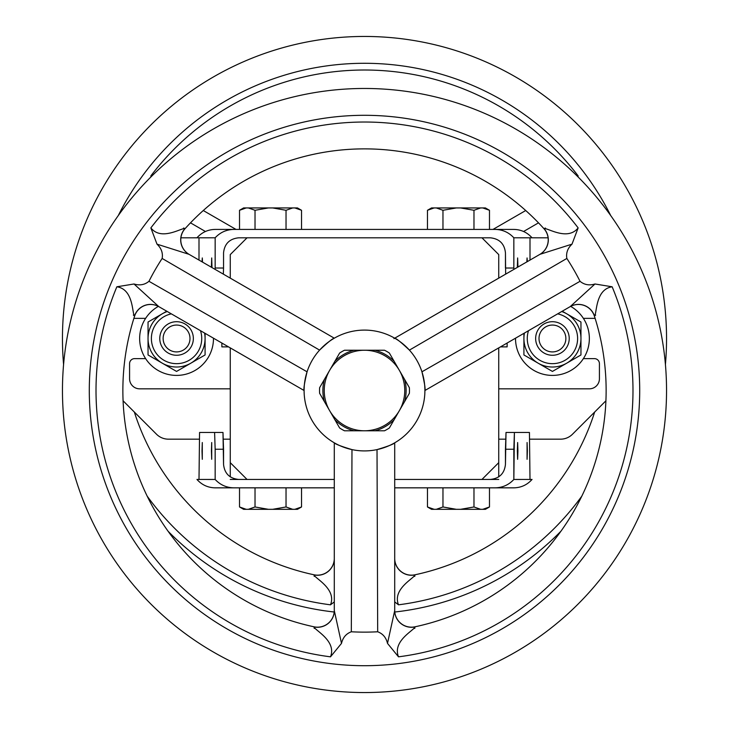 <?xml version="1.0" encoding="UTF-8"?>
<svg xmlns="http://www.w3.org/2000/svg" width="729" height="729" viewBox="0 0 729 729"><rect width="100%" height="100%" fill="white"/><g stroke="black" fill="none" stroke-linecap="round" stroke-linejoin="round"><path stroke-width="1.09" d="M545.41 228.031L543.898 228.633A16.776 16.776 0 0 1 539.824 254.403L394.708 338.192L539.97 254.321A16.776 16.712 60 0 0 543.998 228.596L543.998 228.596C547.187 227.484 567.499 241.381 578.143 227.904A268.482 268.482 0 0 0 150.857 227.904C161.474 241.372 181.794 227.503 185.002 228.596L185.002 228.596A16.776 16.712 120 0 0 189.03 254.321L334.292 338.192C332.679 338.42 327.777 342.393 319.584 350.111A60.407 60.407 0 0 1 409.416 350.111C401.223 342.402 396.321 338.429 394.708 338.192L395.337 338.566M399.838 341.518L400.595 342.074M402.098 343.231L408.058 348.653M422.528 373.713L424.624 384.62M424.652 384.948L424.697 385.513M424.825 387.254L424.852 387.864M570.178 306.636L594.992 283.991L612.141 286.789C595.165 289.258 597.024 313.789 594.472 316.022L594.472 316.022A16.776 16.712 -120 0 0 570.178 306.636L424.907 390.507C425.517 388.994 424.524 382.761 421.936 371.808A60.407 60.407 0 0 1 377.021 449.602C387.801 446.367 393.696 444.107 394.708 442.822L393.706 443.387M392.266 444.161L391.81 444.389M390.334 445.118L389.851 445.337M389.259 445.61L388.402 445.984M386.643 446.713L378.962 449.164M350.038 449.164L340.972 446.148M340.616 445.993L339.541 445.519M339.24 445.383L338.721 445.146M337.163 444.371L336.616 444.098M334.292 442.822L334.292 610.565L334.292 442.822C335.304 444.107 341.19 446.367 351.979 449.602A60.407 60.407 0 0 1 307.064 371.808C304.476 382.761 303.483 388.994 304.093 390.507L304.093 389.778M304.294 385.577L304.339 385.049M304.403 384.402L304.503 383.472M304.758 381.586L306.472 373.713M320.942 348.653L327.421 342.821M328.387 342.083L329.335 341.391M329.608 341.199L330.073 340.871M331.522 339.896L332.032 339.568M539.97 254.321L572.001 244.151C567.627 248.27 565.914 253.036 566.852 258.449L409.416 350.111A60.407 60.407 0 0 1 421.936 371.808L580.038 281.294C584.284 284.82 589.269 285.722 594.992 283.991M334.292 338.192L189.03 254.321L156.999 244.151L150.857 227.904M189.175 254.403A16.776 16.776 0 0 1 185.102 228.633A241.636 241.636 0 0 1 543.898 228.633A241.636 241.636 0 0 0 185.102 228.633L183.59 228.031M330.501 656.829C336.853 640.9 314.682 630.248 314.026 626.913L314.026 626.913A16.776 16.712 0 0 0 334.292 610.565L341.5 643.388L330.501 656.829A268.482 268.482 0 0 1 116.859 286.789C133.854 289.267 131.967 313.807 134.528 316.022L134.61 316.085A241.636 241.636 0 0 0 314.008 626.803L314.245 628.425M133.334 315.074L134.528 316.022A16.776 16.712 120 0 1 158.822 306.636L304.093 390.507L158.822 306.636L134.008 283.991C139.758 285.713 144.743 284.82 148.962 281.294L307.064 371.808A60.407 60.407 0 0 1 319.584 350.111L162.148 258.449C163.077 253.018 161.364 248.252 156.999 244.151M364.5 692.55A302.043 302.043 0 0 0 626.074 239.486A302.043 302.043 0 0 0 102.926 239.486A302.043 302.043 0 0 0 364.5 692.55M572.001 244.151L578.143 227.904M158.968 306.718A16.776 16.776 0 0 0 134.61 316.085A16.776 16.776 0 0 1 158.968 306.718L304.093 390.507M148.962 281.294A241.636 241.636 0 0 1 162.148 258.449M377.686 631.779A241.636 241.636 0 0 1 351.314 631.779L351.979 449.602A60.407 60.407 0 0 0 377.021 449.602L377.686 631.779C382.843 633.674 386.115 637.538 387.5 643.388L394.708 610.565L394.708 442.822M414.755 628.425L414.992 626.803A241.636 241.636 0 0 0 594.39 316.085L595.666 315.074M394.708 610.565A16.776 16.712 -0 0 0 414.974 626.913L414.974 626.913C414.336 630.239 392.147 640.873 398.499 656.829A268.482 268.482 0 0 0 612.141 286.789M424.907 390.507L570.032 306.718A16.776 16.776 0 0 1 594.39 316.085A241.636 241.636 0 0 1 414.992 626.803A16.776 16.776 0 0 1 394.708 610.401M334.292 610.401A16.776 16.776 0 0 1 314.008 626.803A16.776 16.776 0 0 0 334.292 610.401M134.008 283.991L116.859 286.789M351.314 631.779C346.138 633.692 342.867 637.565 341.5 643.388M387.5 643.388L398.499 656.829M566.852 258.449A241.636 241.636 0 0 1 580.038 281.294M364.5 430.784L374.988 430.784A41.617 41.617 0 0 0 394.134 419.722L409.379 393.314A44.97 44.97 0 0 0 409.379 387.7L389.368 353.046A44.97 44.97 0 0 0 384.511 350.239L364.5 350.239A40.268 40.268 0 0 1 404.768 390.507A40.268 40.268 0 0 1 364.5 430.784A40.268 40.268 0 0 1 324.232 390.507A40.268 40.268 0 0 1 364.5 350.239L344.489 350.239A44.97 44.97 0 0 0 339.632 353.046L319.621 387.7A44.97 44.97 0 0 0 319.621 393.314L334.866 419.722A41.617 41.617 0 0 0 354.012 430.784L364.5 430.784M374.988 430.784L384.511 430.784A44.97 44.97 0 0 0 389.368 427.978L394.134 419.722M334.866 419.722L339.632 427.978A44.97 44.97 0 0 0 344.489 430.784L354.012 430.784M394.134 361.292A41.617 41.617 0 0 0 374.988 350.239M324.378 379.454A41.617 41.617 0 0 0 324.378 401.57M354.012 350.239A41.617 41.617 0 0 0 334.866 361.292M404.622 401.57A41.617 41.617 0 0 0 404.622 379.454M205.086 333.353L205.086 338.493A28.522 28.522 0 0 0 204.567 333.044A28.522 28.522 0 0 1 176.564 367.015A28.522 28.522 0 0 0 204.567 333.044A28.522 28.522 0 0 1 205.086 338.493L205.086 354.959L190.825 363.197L176.564 371.425L162.303 363.197L148.042 354.959L148.042 322.018L162.303 313.789A28.522 28.522 0 0 1 167.278 311.52A28.522 28.522 0 0 0 162.303 313.789L166.75 311.219L162.303 313.789A28.522 28.522 0 0 1 167.278 311.52A28.522 28.522 0 0 0 162.303 313.789L166.75 311.219M230.264 347.879L230.264 476.894L230.264 347.879L230.264 462.66L247.04 479.445L238.656 479.445C229.544 478.479 224.505 473.449 223.548 464.346L223.548 449.237L215.155 449.237L214.599 432.461L199.564 432.461L198.999 479.445L196.948 479.445C201.851 484.894 207.911 487.692 215.11 487.838L334.292 487.838L334.292 558.551A16.776 16.712 0 0 1 314.026 574.899L314.026 574.899C314.682 578.225 336.853 588.886 330.501 604.815L334.292 601.899M394.708 487.838L495.091 487.838C502.527 487.692 508.778 484.903 513.845 479.463L532.052 479.445C527.149 484.894 521.089 487.692 513.89 487.838L495.091 487.838C502.527 487.692 508.778 484.903 513.845 479.463L532.052 479.445C527.149 484.894 521.089 487.692 513.89 487.838L495.091 487.838C502.527 487.692 508.778 484.903 513.845 479.463L513.845 449.237L505.452 449.237L505.452 464.346C504.495 473.449 499.456 478.479 490.344 479.445L481.96 479.445L498.736 462.66L498.736 347.879M230.264 476.894L230.264 462.66L247.04 479.445L238.656 479.445C229.544 478.479 224.505 473.449 223.548 464.346L223.548 449.237L215.155 449.237L214.599 432.461L222.983 432.461L223.548 449.237L215.155 449.237L215.155 479.463C220.222 484.903 226.473 487.692 233.909 487.838L215.11 487.838C207.911 487.692 201.851 484.894 196.948 479.445C201.851 484.894 207.911 487.692 215.11 487.838L233.909 487.838C226.473 487.692 220.222 484.903 215.155 479.463C220.222 484.903 226.473 487.692 233.909 487.838M513.845 479.463L530.001 479.445L529.436 432.461L514.401 432.461L513.845 449.237L505.452 449.237L506.017 432.461L514.401 432.461L513.845 449.237L505.452 449.237L505.452 464.346C504.495 473.449 499.456 478.479 490.344 479.445L481.96 479.445L498.736 462.66L498.736 476.894L498.736 462.66L481.96 479.445L394.708 479.445L490.344 479.445C499.456 478.479 504.495 473.449 505.452 464.346L506.017 432.461L514.401 432.461L513.845 479.463L513.845 449.237M524.433 333.044A28.522 28.522 0 0 0 552.436 367.015A28.522 28.522 0 0 1 524.433 333.044A28.522 28.522 0 0 0 552.436 367.015A28.522 28.522 0 0 0 566.697 313.789A28.522 28.522 0 0 1 552.436 367.015A28.522 28.522 0 0 0 561.722 311.52A28.522 28.522 0 0 1 566.697 313.789A28.522 28.522 0 0 0 561.722 311.52A28.522 28.522 0 0 1 552.436 367.015A28.522 28.522 0 0 1 524.433 333.044A28.522 28.522 0 0 0 523.914 338.493L523.914 354.959L538.175 363.197A28.522 28.522 0 0 0 580.958 338.493L580.958 322.018L566.697 313.789A28.522 28.522 0 0 0 561.722 311.52A28.522 28.522 0 0 1 566.697 313.789L562.25 311.219L566.697 313.789A28.522 28.522 0 0 1 552.436 367.015A28.522 28.522 0 0 1 524.433 333.044A28.522 28.522 0 0 0 523.914 338.493L523.914 354.959L538.175 363.197A28.522 28.522 0 0 0 580.958 338.493L580.958 322.018L566.697 313.789A28.522 28.522 0 0 1 552.436 367.015A28.522 28.522 0 0 1 524.433 333.044A28.522 28.522 0 0 0 523.914 338.493L523.914 354.959L552.436 371.425L580.958 354.959L580.958 322.018L562.25 311.219M456.327 207.938L442.968 210.289L436.288 207.938L456.327 207.938L442.968 210.289L442.968 229.416L442.968 210.289L436.288 207.938L434.138 207.938L427.458 210.289L434.138 207.938L427.458 210.289L427.458 229.416L427.458 210.289L434.138 207.938L427.458 210.289L434.138 207.938L431.532 207.938L456.327 207.938L442.968 210.289L436.288 207.938L480.657 207.938L473.978 210.289L473.978 229.416L473.978 210.289L460.61 207.938L480.657 207.938L473.978 210.289L460.61 207.938L456.327 207.938L480.657 207.938L473.978 210.289L473.978 229.416M552.436 351.916A13.423 13.423 0 0 0 564.064 331.777A13.423 13.423 0 0 0 540.809 331.777A13.423 13.423 0 0 0 552.436 351.916A13.423 13.423 0 0 0 564.064 331.777A13.423 13.423 0 0 0 540.809 331.777A13.423 13.423 0 0 0 552.436 351.916A13.423 13.423 0 0 0 564.064 331.777A13.423 13.423 0 0 0 540.809 331.777A13.423 13.423 0 0 0 552.436 351.916M196.948 237.809C201.851 232.36 207.911 229.562 215.11 229.416C207.911 229.562 201.851 232.36 196.948 237.809C201.851 232.36 207.911 229.562 215.11 229.416L513.89 229.416C521.089 229.562 527.149 232.36 532.052 237.809C527.149 232.36 521.089 229.562 513.89 229.416C521.089 229.562 527.149 232.36 532.052 237.809M215.11 269.384L215.155 268.017L215.11 269.384L215.155 268.017L223.548 268.017L223.548 252.908C224.505 243.805 229.544 238.775 238.656 237.809L247.04 237.809L230.264 254.594L230.264 278.132M498.736 278.132L498.736 254.594L498.736 278.132L498.736 254.594L481.96 237.809L490.344 237.809C499.456 238.775 504.495 243.805 505.452 252.908L505.452 268.017L513.845 268.017L513.89 269.384M530.001 260.08L530.001 237.809L513.845 237.791L548.09 237.809L530.001 237.809L530.001 260.08L530.001 237.809L513.845 237.791C508.778 232.351 502.527 229.562 495.091 229.416L233.909 229.416C226.473 229.562 220.222 232.351 215.155 237.791L215.155 268.017L223.548 268.017L223.347 274.131M213.479 338.192A36.915 36.915 0 0 1 176.564 375.408A36.915 36.915 0 0 0 213.479 338.192A36.915 36.915 0 0 1 144.114 356.089A36.915 36.915 0 0 1 158.348 306.38A36.915 36.915 0 0 0 145.627 318.354A36.915 36.915 0 0 1 158.348 306.38M133.908 318.309A5.03 5.03 0 0 0 134.61 318.354A5.03 5.03 0 0 1 133.908 318.309A5.03 5.03 0 0 0 134.61 318.354L145.627 318.354A36.915 36.915 0 0 0 176.564 375.408A36.915 36.915 0 0 1 145.627 318.354L134.61 318.354L145.627 318.354M145.627 358.622L134.61 358.622A5.03 5.03 0 0 0 129.58 363.662L129.58 378.761A10.069 10.069 0 0 0 139.649 388.83L230.264 388.83M498.736 388.83L589.351 388.83A10.069 10.069 0 0 0 599.42 378.761L599.42 363.662A5.03 5.03 0 0 0 594.39 358.622L583.373 358.622M515.521 338.192A36.915 36.915 0 0 0 552.436 375.408A36.915 36.915 0 0 1 515.521 338.192A36.915 36.915 0 0 0 584.886 356.089A36.915 36.915 0 0 0 583.373 318.354L594.39 318.354A5.03 5.03 0 0 0 595.092 318.309A5.03 5.03 0 0 1 594.39 318.354A5.03 5.03 0 0 0 595.092 318.309M552.436 355.269A16.776 16.776 0 0 1 537.902 330.1A16.776 16.776 0 0 1 566.971 330.1A16.776 16.776 0 0 1 552.436 355.269A16.776 16.776 0 0 1 537.902 330.1A16.776 16.776 0 0 1 566.971 330.1A16.776 16.776 0 0 1 552.436 355.269A16.776 16.776 0 0 1 537.902 330.1A16.776 16.776 0 0 1 566.971 330.1A16.776 16.776 0 0 1 552.436 355.269M517.353 450.914L517.636 459.306L517.918 450.914L517.636 442.53L517.353 450.914L517.636 459.306L517.918 450.914L517.636 442.53L517.353 450.914L517.636 459.306L517.918 450.914L517.636 442.53L517.353 450.914M211.428 450.914L211.711 459.306L211.711 442.53L211.711 459.306L211.711 442.53L211.711 459.306L211.711 442.53L211.428 450.914M176.564 355.269A16.776 16.776 0 0 1 162.029 330.1A16.776 16.776 0 0 1 191.098 330.1A16.776 16.776 0 0 1 176.564 355.269A16.776 16.776 0 0 1 162.029 330.1A16.776 16.776 0 0 1 191.098 330.1A16.776 16.776 0 0 1 176.564 355.269A16.776 16.776 0 0 1 162.029 330.1A16.776 16.776 0 0 1 191.098 330.1A16.776 16.776 0 0 1 176.564 355.269M176.564 351.916A13.423 13.423 0 0 0 188.191 331.777A13.423 13.423 0 0 0 164.936 331.777A13.423 13.423 0 0 0 176.564 351.916A13.423 13.423 0 0 0 188.191 331.777A13.423 13.423 0 0 0 164.936 331.777A13.423 13.423 0 0 0 176.564 351.916A13.423 13.423 0 0 0 188.191 331.777A13.423 13.423 0 0 0 164.936 331.777A13.423 13.423 0 0 0 176.564 351.916M294.862 207.938L292.712 207.938L286.032 210.289L272.673 207.938L292.712 207.938L286.032 210.289L272.673 207.938L297.468 207.938L301.542 210.289L294.862 207.938L297.468 207.938L301.542 210.289L294.862 207.938L297.468 207.938L301.542 210.289L294.862 207.938L292.712 207.938L286.032 210.289L272.673 207.938L268.39 207.938L255.022 210.289L248.343 207.938L268.39 207.938L255.022 210.289L255.022 229.416L255.022 210.289L248.343 207.938L246.202 207.938L239.522 210.289L239.522 229.416L239.522 210.289L246.202 207.938L239.522 210.289L246.202 207.938L239.522 210.289L239.522 229.416M489.478 210.289L482.798 207.938L485.405 207.938L489.478 210.289L489.478 229.416L489.478 210.289L482.798 207.938L480.657 207.938L485.405 207.938L489.478 210.289L482.798 207.938L485.405 207.938L489.478 210.289L489.478 229.416M482.798 509.316L485.405 509.316L489.478 506.965L482.798 509.316L485.405 509.316L489.478 506.965L482.798 509.316L485.405 509.316L489.478 506.965L482.798 509.316L480.657 509.316L473.978 506.965L460.61 509.316L456.327 509.316L442.968 506.965L436.288 509.316L434.138 509.316L427.458 506.965L427.458 487.838M480.657 509.316L460.61 509.316L473.978 506.965L473.978 487.838L473.978 506.965L460.61 509.316L480.657 509.316L473.978 506.965L480.657 509.316L456.327 509.316L442.968 506.965L442.968 487.838L442.968 506.965L436.288 509.316L431.532 509.316L427.458 506.965L434.138 509.316L431.532 509.316L427.458 506.965L434.138 509.316L431.532 509.316L427.458 506.965M489.478 506.965L489.478 487.838M505.653 274.131L505.452 252.908C504.495 243.805 499.456 238.775 490.344 237.809L481.96 237.809L498.736 254.594L481.96 237.809L247.04 237.809L230.264 254.594L247.04 237.809L238.656 237.809C229.544 238.775 224.505 243.805 223.548 252.908L223.548 268.017L215.155 268.017L215.155 237.791L180.91 237.809M230.264 462.66L247.04 479.445L334.292 479.445L238.656 479.445C229.544 478.479 224.505 473.449 223.548 464.346L222.983 432.461L223.548 449.237M481.96 237.809L490.344 237.809C499.456 238.775 504.495 243.805 505.452 252.908L505.452 268.017L513.845 268.017L513.845 237.791C508.778 232.351 502.527 229.562 495.091 229.416L233.909 229.416C226.473 229.562 220.222 232.351 215.155 237.791L198.27 237.809M517.353 267.379L517.636 257.948L517.918 267.06M526.839 261.902L527.076 257.948L526.839 261.902L527.076 257.948L527.313 261.638M583.373 318.354A36.915 36.915 0 0 1 552.436 375.408A36.915 36.915 0 0 0 570.652 306.38A36.915 36.915 0 0 1 583.373 318.354L594.39 318.354L583.373 318.354A36.915 36.915 0 0 0 570.652 306.38M123.083 400.795L156.544 434.256A16.776 16.776 0 0 0 168.408 439.168L199.336 439.168M223.211 439.168L230.264 439.168M498.736 439.168L505.789 439.168M529.664 439.168L560.592 439.168A16.776 16.776 0 0 0 572.456 434.256L605.917 400.795M294.862 509.316L297.468 509.316L301.542 506.965L294.862 509.316L297.468 509.316L301.542 506.965L294.862 509.316L297.468 509.316L301.542 506.965L294.862 509.316L292.712 509.316L286.032 506.965L286.032 487.838L286.032 506.965L272.673 509.316L268.39 509.316L255.022 506.965L255.022 487.838L255.022 506.965L248.343 509.316L246.202 509.316L239.522 506.965L239.522 487.838M301.542 506.965L301.542 487.838M286.032 487.838L286.032 506.965L272.673 509.316L292.712 509.316L286.032 506.965L292.712 509.316L243.595 509.316L239.522 506.965L246.202 509.316L243.595 509.316L239.522 506.965L246.202 509.316L243.595 509.316L239.522 506.965M460.61 509.316L434.138 509.316M211.428 267.261L211.711 257.948L211.984 267.579M204.567 333.044A28.522 28.522 0 0 1 176.564 367.015A28.522 28.522 0 0 0 204.567 333.044A28.522 28.522 0 0 1 176.564 367.015A28.522 28.522 0 0 0 204.567 333.044A28.522 28.522 0 0 1 190.825 363.197L176.564 371.425L148.042 354.959L148.042 322.018L162.303 313.789A28.522 28.522 0 0 1 167.278 311.52A28.522 28.522 0 0 0 176.564 367.015A28.522 28.522 0 0 1 162.303 313.789A28.522 28.522 0 0 0 176.564 367.015A28.522 28.522 0 0 1 162.303 313.789L148.042 322.018L148.042 354.959L176.564 371.425L205.086 354.959L190.825 363.197A28.522 28.522 0 0 0 205.086 338.493L205.086 354.959L205.086 338.493A28.522 28.522 0 0 1 190.825 363.197M215.155 449.237L214.599 432.461L199.564 432.461L198.999 479.445L215.155 479.463L215.155 449.237L215.155 479.463L196.948 479.445L215.155 479.463M301.542 210.289L301.542 229.416M286.032 210.289L286.032 229.416M255.022 210.289L248.343 207.938L243.595 207.938L268.39 207.938L255.022 210.289L255.022 229.416M527.359 450.914L527.076 442.53L527.076 459.306L527.076 442.53L527.076 459.306L527.076 442.53L527.076 459.306L527.359 450.914M202.051 261.839L202.288 257.948L202.051 261.839L202.288 257.948L202.525 262.121M202.006 450.914L202.288 459.306L202.288 442.53L202.288 459.306L202.288 442.53L202.288 459.306L202.288 442.53L202.006 450.914M198.999 260.08L198.999 237.809L198.999 260.08L198.999 237.809L215.155 237.791L215.155 268.017M221.871 346.876L221.871 343.04L221.871 346.876L228.523 346.876L221.871 346.876M507.129 346.876L500.477 346.876L507.129 346.876L507.129 343.04L507.129 346.876M530.001 479.445L529.436 432.461L514.401 432.461L529.436 432.461L530.001 479.445L532.052 479.445C527.149 484.894 521.089 487.692 513.89 487.838L495.091 487.838M538.175 363.197L552.436 371.425L566.697 363.197A28.522 28.522 0 0 1 538.175 363.197L552.436 371.425L566.697 363.197L580.958 354.959L580.958 338.493A28.522 28.522 0 0 1 566.697 363.197L580.958 354.959L580.958 338.493M134.61 358.622A5.03 5.03 0 0 0 129.58 363.662L129.58 378.761A10.069 10.069 0 0 0 139.649 388.83A10.069 10.069 0 0 1 129.58 378.761L129.58 363.662A5.03 5.03 0 0 1 134.61 358.622M589.351 388.83A10.069 10.069 0 0 0 599.42 378.761L599.42 363.662A5.03 5.03 0 0 0 594.39 358.622A5.03 5.03 0 0 1 599.42 363.662L599.42 378.761A10.069 10.069 0 0 1 589.351 388.83M517.353 266.34L517.636 257.948L517.918 266.34L517.636 257.948L517.353 266.34M156.544 434.256A16.776 16.776 0 0 0 168.408 439.168A16.776 16.776 0 0 1 156.544 434.256M560.592 439.168A16.776 16.776 0 0 0 572.456 434.256A16.776 16.776 0 0 1 560.592 439.168M286.032 506.965L272.673 509.316L268.39 509.316L255.022 506.965L248.343 509.316L246.202 509.316M255.022 506.965L268.39 509.316L248.343 509.316L255.022 506.965L255.022 487.838M442.968 506.965L456.327 509.316L436.288 509.316L442.968 506.965L442.968 487.838M211.428 266.34L211.711 257.948L211.428 266.34M268.39 207.938L248.343 207.938M214.599 432.461L199.564 432.461L198.999 479.445M223.548 268.017L223.548 252.908C224.505 243.805 229.544 238.775 238.656 237.809L247.04 237.809M482.798 207.938L480.657 207.938M473.978 210.289L460.61 207.938M436.288 207.938L431.532 207.938L427.458 210.289L427.458 229.416M473.978 506.965L473.978 487.838M239.522 210.289L246.202 207.938L243.595 207.938L239.522 210.289M247.04 479.445L334.292 479.445M394.708 479.445L481.96 479.445M548.09 237.809L530.001 237.809M292.712 509.316L272.673 509.316M268.39 509.316L248.343 509.316M456.327 509.316L436.288 509.316M442.968 210.289L442.968 229.416M498.736 479.445L490.344 479.445M238.656 479.445L230.264 479.445M272.673 207.938L292.712 207.938M505.452 449.237L506.017 432.461L514.401 432.461M505.452 268.017L513.845 268.017M513.845 237.791C508.778 232.351 502.527 229.562 495.091 229.416M523.914 333.353L523.914 338.493M233.909 229.416C226.473 229.562 220.222 232.351 215.155 237.791M498.736 476.894L498.736 462.66M525.727 210.526L493.004 229.416M538.503 222.846L523.577 231.494M203.273 210.526L235.996 229.416L203.273 210.526M134.336 412.04A241.636 241.636 0 0 0 314.008 574.789L314.245 576.402M665.422 364.5A302.043 302.043 0 0 0 364.5 36.45A302.043 302.043 0 0 0 63.578 364.5M578.051 176.91L578.143 175.889A268.482 268.482 0 0 0 150.857 175.889L150.949 176.91M205.423 231.494L190.497 222.846M414.755 576.402L414.992 574.789A241.636 241.636 0 0 0 594.664 412.04A241.636 241.636 0 0 1 414.992 574.789L414.992 574.789A16.776 16.776 0 0 1 394.708 558.378M394.708 558.551A16.776 16.712 -0 0 0 414.974 574.899C414.336 578.215 392.147 588.859 398.499 604.815A268.482 268.482 0 0 0 581.824 496.139M334.292 558.378A16.776 16.776 0 0 1 314.008 574.789A16.776 16.776 0 0 0 334.292 558.378M334.292 558.551L334.292 487.838M394.708 601.899L398.499 604.815M364.5 665.705A275.188 275.188 0 0 0 602.828 252.908A275.188 275.188 0 0 0 126.172 252.908A275.188 275.188 0 0 0 364.5 665.705M171.342 313.871A25.169 25.169 0 0 0 176.564 363.662A25.169 25.169 0 0 1 171.342 313.871A25.169 25.169 0 0 0 176.564 363.662A25.169 25.169 0 0 0 200.493 330.702A25.169 25.169 0 0 1 176.564 363.662A25.169 25.169 0 0 0 200.493 330.702M528.507 330.702A25.169 25.169 0 0 0 552.436 363.662A25.169 25.169 0 0 1 528.507 330.702A25.169 25.169 0 0 0 552.436 363.662A25.169 25.169 0 0 0 557.658 313.871A25.169 25.169 0 0 1 552.436 363.662A25.169 25.169 0 0 0 557.658 313.871M176.564 367.015A28.522 28.522 0 0 1 162.303 313.789A28.522 28.522 0 0 0 176.564 367.015M147.176 496.139A268.482 268.482 0 0 0 330.501 604.815M394.781 612.014A275.188 275.188 0 0 0 560.938 531.222M610.702 215.538A275.188 275.188 0 0 0 118.298 215.538M168.062 531.222A275.188 275.188 0 0 0 334.219 612.014M542.03 253.136L393.924 338.648M431.532 207.938L427.458 210.289L431.532 207.938"/></g></svg>
